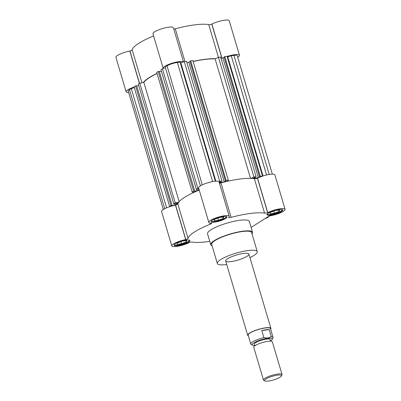 <?xml version="1.0" encoding="UTF-8"?>
<svg xmlns="http://www.w3.org/2000/svg" width="401" height="401" viewBox="0 0 401 401"><rect width="100%" height="100%" fill="white"/><g stroke="black" fill="none" stroke-linecap="round" stroke-linejoin="round"><path stroke-width="0.6" d="M218.555 220.234L223.367 218.319L223.698 216.966L219.222 217.522L214.41 219.437L214.079 220.796L218.555 220.234L217.908 218.049M222.991 217.051L223.367 218.319M186.335 241.873L186.665 240.52L182.189 241.076L177.377 242.996L177.041 244.349L181.523 243.788L186.335 241.873L185.959 240.605M180.871 241.602L181.523 243.788M279.211 211.342L279.542 209.989L275.066 210.545L270.254 212.46L269.918 213.818L274.399 213.257L279.211 211.342L278.835 210.074M273.748 211.071L274.399 213.257M211.447 220.926A7.749 1.684 163.5 0 0 211.457 221.081A7.749 1.684 163.5 0 0 214.771 221.497A7.749 1.684 163.5 0 0 222.62 219.347A7.749 1.684 163.5 0 0 226.319 216.68A7.749 1.684 163.5 0 0 226.244 216.545M174.41 244.48A7.749 1.684 163.5 0 0 174.425 244.635A7.749 1.684 163.5 0 0 177.738 245.051A7.749 1.684 163.5 0 0 185.583 242.901A7.749 1.684 163.5 0 0 189.282 240.234A7.749 1.684 163.5 0 0 189.212 240.099M267.287 213.949A7.749 1.684 163.5 0 0 267.302 214.104A7.749 1.684 163.5 0 0 270.615 214.52A7.749 1.684 163.5 0 0 278.459 212.37A7.749 1.684 163.5 0 0 282.159 209.703A7.749 1.684 163.5 0 0 282.088 209.568M214.65 222.114A8.236 1.789 -16.5 0 1 211.126 221.673A8.236 1.789 -16.5 0 1 215.061 218.836A8.236 1.789 -16.5 0 1 223.392 216.555A8.236 1.789 -16.5 0 1 226.916 216.996A8.236 1.789 -16.5 0 1 222.986 219.833A8.236 1.789 -16.5 0 1 214.65 222.114M177.618 245.668A8.236 1.789 -16.5 0 1 174.094 245.227A8.236 1.789 -16.5 0 1 178.024 242.389A8.236 1.789 -16.5 0 1 186.36 240.109A8.236 1.789 -16.5 0 1 189.884 240.55A8.236 1.789 -16.5 0 1 185.954 243.387A8.236 1.789 -16.5 0 1 177.618 245.668M270.495 215.136A8.236 1.789 -16.5 0 1 266.971 214.695A8.236 1.789 -16.5 0 1 270.901 211.858A8.236 1.789 -16.5 0 1 279.236 209.573A8.236 1.789 -16.5 0 1 282.76 210.019A8.236 1.789 -16.5 0 1 278.83 212.851A8.236 1.789 -16.5 0 1 270.495 215.136M269.332 215.939A14.045 8.296 82.9 0 1 265.387 218.395L265.362 218.4M252.545 232.309L249.322 221.432A21.794 4.737 163.5 0 0 239.999 220.259A21.794 4.737 163.5 0 0 217.938 226.304A21.794 4.737 163.5 0 0 207.533 233.813L210.751 244.69A21.794 4.737 -16.5 0 1 221.157 237.181A21.794 4.737 -16.5 0 1 243.222 231.141A21.794 4.737 -16.5 0 1 252.545 232.309A21.794 4.737 -16.5 0 1 252.013 233.923M212.079 245.753A21.794 4.737 -16.5 0 1 210.751 244.69M226.725 264.505A20.827 4.526 -16.5 0 1 217.322 263.452L211.683 244.415A20.827 4.526 -16.5 0 1 221.623 237.242A20.827 4.526 -16.5 0 1 242.71 231.467A20.827 4.526 -16.5 0 1 251.617 232.585L257.257 251.622A20.827 4.526 -16.5 0 1 249.943 257.627M217.322 263.452A20.827 4.526 -16.5 0 1 227.262 256.279A20.827 4.526 -16.5 0 1 248.349 250.505A20.827 4.526 -16.5 0 1 257.257 251.622M243.718 253.447A12.11 2.632 -16.5 0 1 248.896 254.099A12.11 2.632 -16.5 0 1 238.034 260.059A12.11 2.632 -16.5 0 1 225.678 260.976A12.11 2.632 -16.5 0 1 231.462 256.805A12.11 2.632 -16.5 0 1 243.718 253.447M209.758 241.327A42.135 9.158 -16.5 0 1 192.269 242.069A2.907 0.632 -16.5 0 0 191.317 242.084A2.907 0.632 -16.5 0 0 189.217 242.58L189.107 242.615A10.657 2.316 -16.5 0 1 178.3 246.174A10.657 2.316 -16.5 0 1 171.773 245.913A10.657 2.316 -16.5 0 1 185.688 239.603L185.803 239.567A2.907 0.632 -16.5 0 0 188.034 238.339A42.135 9.158 -16.5 0 1 210.224 224.224A2.907 0.632 -16.5 0 0 211.753 223.167A2.907 0.632 -16.5 0 0 211.703 223.091L211.668 223.076A10.657 2.316 -16.5 0 1 208.806 222.36A10.657 2.316 -16.5 0 1 213.893 218.69A10.657 2.316 -16.5 0 1 224.68 215.733A10.657 2.316 -16.5 0 1 229.237 216.309A10.657 2.316 -16.5 0 1 228.57 217.522L228.575 217.548A2.907 0.632 -16.5 0 0 231.126 217.352A42.135 9.158 -16.5 0 1 250.8 213.392A42.135 9.158 -16.5 0 1 264.585 213.172A2.907 0.632 -16.5 0 0 267.632 212.665L267.743 212.625A10.657 2.316 -16.5 0 1 280.525 208.756A10.657 2.316 -16.5 0 1 285.081 209.327A10.657 2.316 -16.5 0 1 279.993 213.001A10.657 2.316 -16.5 0 1 269.206 215.954L251.111 227.462M171.773 245.913L161.568 211.467A10.657 2.316 -16.5 0 1 175.483 205.152L175.598 205.117A2.907 0.632 -16.5 0 0 177.828 203.888A42.135 9.158 -16.5 0 1 199.247 190.089M208.806 222.36L198.6 187.909A10.657 2.316 -16.5 0 1 203.688 184.239A10.657 2.316 -16.5 0 1 214.475 181.287A10.657 2.316 -16.5 0 1 219.036 181.859L229.237 216.309M231.126 217.352L220.921 182.906A2.907 0.632 -16.5 0 1 219.432 183.197M220.921 182.906A42.135 9.158 -16.5 0 1 240.595 178.941A42.135 9.158 -16.5 0 1 254.384 178.726A2.907 0.632 -16.5 0 0 257.432 178.214L257.542 178.179A10.657 2.316 -16.5 0 1 270.319 174.31A10.657 2.316 -16.5 0 1 274.875 174.881L285.081 209.327M163.302 209.472L128.265 91.187A7.749 1.684 -16.5 0 1 129.488 89.764L131.302 88.611L134.31 87.618M169.703 206.665L134.079 86.842L135.573 85.894L136.656 85.759L172.104 205.422L171.728 205.658L174.33 205.337L177.823 203.112L173.768 203.808L175.222 202.881L178.806 202.079M136.711 85.944L138.781 85.684M173.768 203.808L138.325 84.145L139.774 83.223L143.814 82.315A41.649 9.053 -16.5 0 1 157.072 73.513M194.385 192.169L192.194 192.089L156.751 72.426L158.205 71.498L159.287 71.363L194.736 191.026L194.36 191.267L196.961 190.941L199.096 189.583M159.342 71.548L161.413 71.293M198.896 188.911L196.4 189.412L160.956 69.749L162.445 68.802L165.453 67.814M200.425 185.863L165.222 67.037L167.037 65.884A7.749 1.684 -16.5 0 1 177.357 62.491L180.089 62.15L180.796 62.772L184.28 61.624L186.53 61.343L221.974 181.006L219.217 182.475M186.886 62.546L188.796 62.31L190.029 61.523M219.252 182.595L224.244 181.974L225.963 180.876L225.402 180.946L189.959 61.283L190.675 60.827L192.866 60.551L228.314 180.214L227.452 181.302M193.147 61.498A41.649 9.053 -16.5 0 1 215.126 58.872L218.465 57.353L220.655 57.077L256.099 176.741L253.096 178.365L258.369 177.708L260.249 176.224L262.675 176.099M221.011 58.285L222.921 58.045L224.154 57.263M259.527 176.681L224.084 57.017L224.806 56.561L227.051 56.28L227.758 56.902L231.242 55.754L233.973 55.413A7.749 1.684 -16.5 0 1 237.292 55.829L272.339 174.154M131.302 88.611L166.61 207.813M169.528 206.505L171.016 205.558L172.104 205.422M135.573 85.894L171.016 205.558M173.874 203.793L174.33 205.337M139.774 83.223L175.222 202.881M143.814 82.315L179.162 201.648M192.194 192.089L193.648 191.162L194.736 191.026M158.205 71.498L193.648 191.162M196.505 189.402L196.961 190.941M196.4 189.412L198.69 188.204M162.445 68.802L197.893 188.465M180.089 62.15L215.352 181.192M180.796 62.772L215.863 181.157M218.841 181.578L221.974 181.006M184.28 61.624L219.723 181.287M188.796 62.31L224.244 181.974M225.402 180.946L226.124 180.49L228.314 180.214M190.675 60.827L226.124 180.49M215.126 58.872L250.515 178.35M250.946 178.365L253.908 177.016L256.099 176.741M218.465 57.353L253.908 177.016M222.921 58.045L258.369 177.708M224.806 56.561L260.249 176.224M227.051 56.28L262.5 175.944M227.758 56.902L263.031 175.984M231.242 55.754L266.565 175.006M237.698 57.208L237.748 57.178A10.657 2.316 -16.5 0 0 239.432 55.218L229.227 20.767A10.657 2.316 -16.5 0 0 222.7 20.511A10.657 2.316 -16.5 0 0 211.893 24.065L221.938 58.165M128.661 92.526A10.657 2.316 -16.5 0 1 126.125 91.804L115.919 57.353A10.657 2.316 -16.5 0 1 129.834 51.042L139.428 83.443M153.598 35.975A42.135 9.158 -16.5 0 0 132.18 49.779A2.907 0.632 -16.5 0 1 129.949 51.007L129.834 51.042M163.327 68.511A10.657 2.316 -16.5 0 1 163.157 68.25L152.951 33.799A10.657 2.316 -16.5 0 1 162.51 28.551A10.657 2.316 -16.5 0 1 173.382 27.749L183.498 61.884M211.843 24.085L211.783 24.105A2.907 0.632 -16.5 0 1 209.683 24.596A2.907 0.632 -16.5 0 1 208.731 24.611A42.135 9.158 -16.5 0 0 175.272 28.792A2.907 0.632 -16.5 0 1 173.914 29.067A2.907 0.632 -16.5 0 1 173.778 29.083M227.232 56.436A10.657 2.316 -16.5 0 1 239.432 55.218M193.117 61.388A42.135 9.158 -16.5 0 1 215.497 58.701M163.157 68.25A10.657 2.316 -16.5 0 1 171.999 63.218A10.657 2.316 -16.5 0 1 183.397 61.914M143.357 82.416A42.135 9.158 -16.5 0 1 157.037 73.388M126.125 91.804A10.657 2.316 -16.5 0 1 134.14 87.042M254.765 345.527A10.461 2.276 -16.5 0 1 252.625 345.226A10.461 2.276 -16.5 0 1 256.284 341.622A10.461 2.276 -16.5 0 1 267.818 338.314A10.461 2.276 -16.5 0 1 272.184 339.431A10.461 2.276 -16.5 0 1 270.555 340.85M250.795 344.058L248.164 335.176A11.624 2.526 163.5 0 1 253.713 331.171A11.624 2.526 163.5 0 1 265.482 327.948A11.624 2.526 163.5 0 1 270.454 328.574L273.086 337.457A11.624 2.526 -16.5 0 0 271.317 336.695L267.868 338.063L263.878 337.622A11.624 2.526 -16.5 0 0 250.795 344.058A11.624 2.526 -16.5 0 0 251.237 344.514L252.625 345.226M273.086 337.457A11.624 2.526 -16.5 0 1 272.966 338.078L272.184 339.431M254.861 345.842L254.369 344.183A8.236 1.789 -16.5 0 1 258.299 341.346A8.236 1.789 -16.5 0 1 266.635 339.066A8.236 1.789 -16.5 0 1 270.154 339.507L270.645 341.166M281.347 376.078L281.943 375.04A9.684 2.105 163.5 0 0 282.043 374.524L272.354 341.812A9.684 2.105 163.5 0 0 268.209 341.291A9.684 2.105 163.5 0 0 258.404 343.978A9.684 2.105 163.5 0 0 253.778 347.316L263.467 380.023A9.684 2.105 163.5 0 0 263.833 380.404L264.901 380.95A8.797 1.91 -16.5 0 1 267.978 377.922A8.797 1.91 -16.5 0 1 277.672 375.135A8.797 1.91 -16.5 0 1 281.347 376.078A8.797 1.91 -16.5 0 1 273.547 379.937A8.797 1.91 -16.5 0 1 264.901 380.95M282.043 374.524A9.684 2.105 163.5 0 0 277.898 374.003A9.684 2.105 163.5 0 0 268.094 376.689A9.684 2.105 163.5 0 0 263.467 380.023M271.317 336.695L269.221 329.622A11.624 2.526 163.5 0 0 266.018 329.762A11.624 2.526 163.5 0 0 261.783 330.554L263.878 337.622M248.374 335.883A12.11 2.632 -16.5 0 1 247.698 335.311A12.11 2.632 -16.5 0 1 253.482 331.141A12.11 2.632 -16.5 0 1 265.738 327.782A12.11 2.632 -16.5 0 1 270.916 328.434A12.11 2.632 -16.5 0 1 270.66 329.276M269.221 329.622L261.783 330.554M185.688 239.603L175.483 205.152M185.738 239.587L175.533 205.137M185.803 239.567L175.598 205.117M188.034 238.339L177.828 203.888M210.224 224.224L209.853 222.981M267.632 212.665L257.432 178.214M264.585 213.172L254.384 178.726M267.698 212.645L257.492 178.194M267.743 212.625L257.542 178.179M129.488 89.764L164.716 208.685M167.037 65.884L202.279 184.866M177.357 62.491L212.63 181.578M233.973 55.413L269.241 174.465M129.884 51.027L139.478 83.413M129.949 51.007L139.538 83.373M132.18 49.779L141.944 82.736M208.731 24.611L218.435 57.368M175.272 28.792L184.971 61.538M211.783 24.105L221.873 58.175M211.893 24.065L221.989 58.16M225.678 260.976L247.698 335.311M248.896 254.099L270.916 328.434"/></g></svg>
